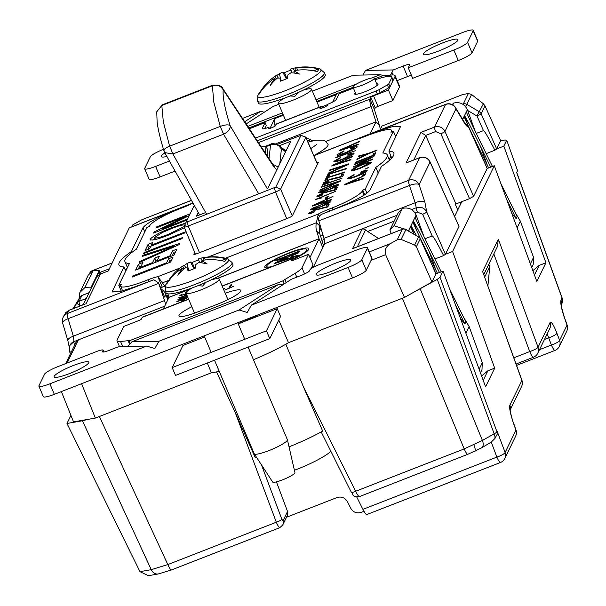 <?xml version="1.0" encoding="UTF-8"?>
<svg xmlns="http://www.w3.org/2000/svg" width="606" height="606" viewBox="0 0 606 606"><rect width="100%" height="100%" fill="white"/><g stroke="black" fill="none" stroke-linecap="round" stroke-linejoin="round"><path stroke-width="0.91" d="M289.039 446.857A52.571 8.408 -23 0 0 322.687 431.101L303.114 386.105L355.684 491.254L464.181 448.91L482.406 440.426A8.067 4.522 60.7 0 1 481.565 447.887L491.246 442.092L494.92 438.479L497.39 433.919A8.067 7.833 25.9 0 0 496.935 431.752L497.39 433.919M516.691 172.286L562.042 297.735A8.067 1.288 160.1 0 1 562.004 297.985L516.653 172.543L517.569 170.657L506.692 140.084L517.569 170.657M561.042 305.204L561.232 304.273C561.133 305.78 562.216 310.211 564.497 317.574A8.067 0.954 160.5 0 1 564.444 317.764C561.451 308.848 560.292 302.97 560.967 300.114L562.004 297.985A8.067 7.833 -154.1 0 1 561.709 304.007A8.067 8.067 0 0 0 562.042 297.735M547.188 333.876L548.695 337.837A8.067 1.773 159.5 0 0 556.922 333.224L559.611 340.398L567.042 325.119A8.067 0.954 -19.5 0 0 567.102 324.922L564.497 317.574M168.877 297.614L167.173 298.273M166.627 296.629L168.536 295.887M532.848 270.64L539.12 265.436L534.462 275.026M496.708 148.902L503.844 146.122L545.923 262.784L539.12 265.436M545.923 262.784L536.833 281.472L494.299 165.749L452.599 251.467L494.678 368.13L487.875 370.789L483.217 380.371M139.971 571.647L66.986 423.473L82.431 420.761L151.242 569.67A8.067 6.552 80 0 0 158.287 573.965L148.409 575.7L139.971 571.647L151.242 569.67L167.817 564.572A8.067 1.439 68.7 0 0 171.43 569.966L279.813 527.667L282.752 524.947A5.378 5.219 25.9 0 0 282.949 520.933L287.539 511.494L287.365 515.471L282.752 524.947M82.431 420.761L88.612 419.254M70.925 415.383L66.986 423.473M286.494 517.251L336.989 497.549C341.451 496.284 344.905 497.609 347.359 501.526L350.806 508.411C353.26 512.328 356.714 513.653 361.176 512.388L363.956 511.305M460.802 203.737L460.34 202.245M279.987 527.485C279.336 528.076 278.109 526.326 276.321 522.228L235.257 412.588L216.539 371.895M402.384 298.25L464.181 448.91A8.067 1.439 68.7 0 0 467.794 454.303L359.419 496.602C351.238 497.276 353.836 494.238 351.328 492.246A5.378 1.083 153.4 0 0 355.684 491.254C357.616 495.291 358.926 497.018 359.593 496.42M285.85 344.223L303.114 386.105M412.981 292.668L437.274 279.366L440.032 277.298L443.054 271.094L435.919 273.882M356.699 496.928L362.918 509.366C365.009 513.35 366.395 515.039 367.077 514.441L500.48 462.492A8.067 8.067 0 0 0 504.798 458.507L515.645 436.199A8.067 8.067 0 0 0 516.001 429.98L513.396 422.624C511.737 418.534 510.07 410.807 510.131 409.33L509.941 410.262M235.257 412.588L255.179 457.454A52.571 8.408 -23 0 0 256.459 457.204M261.497 464.931L281.805 519.145A5.378 1.182 159.5 0 1 276.321 522.228L167.817 564.572L99.392 416.496M276.442 481.868L287.539 511.494M481.603 375.985L487.875 370.789M494.678 368.13L485.588 386.817L443.054 271.094M452.599 251.467L445.463 254.247M487.163 168.536L494.299 165.749M454.598 216.478L461.802 201.669M497.155 431.298L505.093 452.477A8.067 1.773 159.5 0 1 496.867 457.098A8.067 1.439 68.7 0 0 500.48 462.492M504.798 458.507A8.067 7.833 25.9 0 0 505.093 452.477L515.941 430.177A8.067 0.954 -19.5 0 0 516.001 429.98M515.645 436.199A8.067 7.833 25.9 0 0 515.941 430.177L513.343 422.821A8.067 0.954 -19.5 0 0 513.396 422.624M510.138 409.618A8.067 7.833 25.9 0 0 509.866 405.172L521.887 380.462A8.067 1.227 -19.8 0 0 521.925 380.22A8.067 8.067 0 0 1 521.592 386.484L510.161 409.982M521.592 386.484A8.067 7.833 25.9 0 0 521.887 380.462L482.611 271.556L521.925 380.22M482.611 271.556L498.344 239.203L497.465 246.437L483.808 274.518M498.344 239.203L538.052 347.23A8.067 1.5 159.8 0 1 529.712 351.586L493.822 253.929M564.444 317.764L567.042 325.119A8.067 7.833 25.9 0 1 566.754 331.141L559.315 346.427A8.067 7.833 25.9 0 0 559.611 340.398A8.067 1.773 159.5 0 1 551.384 345.019L548.695 337.837L544.453 339.496M503.844 146.122L506.661 140.334L505.093 139.956L500.654 140.736M391.226 233.56L389.9 229.924L398.347 212.562L402.399 208.426L393.976 225.75L389.9 229.924L390.059 230.371M460.537 318.68L464.893 323.983L455.507 304.977M439.464 272.495L429.275 251.846L436.131 270.685M416.867 231.015L413.231 221.023C414.428 222.432 419.776 232.704 429.275 251.846M406.353 229.719L394.029 225.727L402.399 208.426M402.452 208.403C408.739 207.055 413.3 209.282 416.125 215.077L415.133 217.115L415.943 219.357M423.935 236.537L416.125 215.077M479.126 369.251L482.3 362.729L481.975 369.743L480.452 372.857M482.3 362.729L469.12 326.52L463.514 317.135M441.213 271.814L430.328 249.68C420.897 230.401 415.83 219.546 415.133 217.115L415.299 217.751M449.516 288.683L465.878 321.953L464.893 323.983M437.418 273.298L428.078 254.308C418.64 235.03 413.572 224.175 412.875 221.743L415.133 217.115M409.103 231.325L408.724 230.28L409.671 231.659M413.05 222.387L413.693 223.985M462.908 325.111L463.522 326.793M414.11 234.249L410.982 225.652L412.875 221.743M413.921 234.136L410.792 227.015L410.982 225.652L416.542 235.666M408.414 230.924L410.626 226.379L411.444 228.613M511.782 213.327L516.13 218.637L506.752 199.632M490.708 167.15L480.52 146.5L487.375 165.34M468.112 125.669L464.476 115.67C465.673 117.087 471.021 127.358 480.52 146.5M452.796 104.921L453.697 103.058L452.758 104.899M453.644 103.081L452.174 104.58M453.697 103.058C459.984 101.71 464.544 103.929 467.37 109.731L466.378 111.769L467.188 114.004M475.18 131.191L467.37 109.731M530.371 263.905L533.545 257.383L533.219 264.39L531.697 267.511M533.545 257.383L520.365 221.175L514.759 211.789M492.458 166.468L481.573 144.334C472.142 125.056 467.075 114.201 466.378 111.769L466.544 112.405M500.761 183.338L517.123 216.6L516.13 218.637M488.663 167.953L479.323 148.962C469.885 129.684 464.817 118.829 464.12 116.397L466.378 111.769M464.294 117.041L464.938 118.64M514.153 219.766L514.767 221.448M462.598 119.541L464.12 116.397M97.195 276.45L97.021 275.98L95.748 279.055M100.255 274.094L99.081 271.761L97.642 274.715L98.225 275.366M100.907 273.829L99.49 270.92L99.081 271.761L99.929 273.511M84.855 287.608L79.856 292.433L88.256 275.162L93.286 270.284L84.855 287.608L93.332 270.261L99.278 270.496L90.832 287.858L91.15 288.509M95.051 280.48L93.688 283.282M92.998 284.706L91.635 287.509M84.908 287.585L90.832 287.858L91.036 288.282L91.582 287.615M79.856 292.433L79.007 298.758M99.278 270.496L99.49 270.92M183.36 297.251L183.542 297.682M330.823 451.235A33.61 5.371 157 0 1 297.576 469.052A33.61 5.371 157 0 1 294.395 470.264M313.772 155.553A33.61 5.371 -23 0 0 328.073 144.349L325.195 141.039L323.013 140.122L315.794 140.198L307.946 142.145M253.444 359.722A55.161 8.817 -23 0 0 288.501 342.693L404.49 297.425L385.628 254.671L371.077 260.353M278.783 320.12L288.501 342.693M435.85 273.601L420.246 238.847L416.398 246.756L414.655 245.051L418.579 236.991L405.891 229.583L401.096 239.431L397.21 239.809L402.331 229.288A4.03 3.916 25.9 0 1 405.891 229.583L405.831 229.553M435.964 273.685L420.253 238.703A4.03 0.697 -24.2 0 1 420.246 238.847A4.03 3.916 25.9 0 0 418.579 236.991L405.922 229.469A4.03 4.03 0 0 0 402.422 229.189A4.03 0.72 -111.3 0 0 402.331 229.288L353.957 248.165M321.559 230.416L319.377 227.629M323.028 244.188L323.922 245.347M79.984 297.122A4.03 1 30.8 0 0 79.969 297.145L79.969 297.145A4.03 1 30.8 0 0 79.962 297.16L73.099 308.689L79.969 297.145A4.03 4.03 0 0 1 81.969 295.448A4.03 0.72 -111.3 0 1 82.098 295.455M89.097 292.721L81.878 295.539L79.083 301.296A4.03 3.916 -154.1 0 0 77.159 302.917A4.03 0.924 30.7 0 0 80.189 305.765L80.06 305.969M71.44 351.738A5.378 0.788 158.2 0 1 69.652 351.844L70.44 353.806M267.852 188.277L290.713 141.281L279.525 145.652M205.654 212.547L196.382 216.168L198.207 212.411M194.253 205.351L186.103 222.107L187.193 221.917L275.813 187.095L300.985 135.35L277.26 144.372M300.962 135.274L305.689 137.115A5.022 0.803 157 0 1 305.795 137.206A5.022 0.803 157 0 1 305.78 137.373L280.608 189.125A5.022 0.803 157 0 1 275.472 192.004L188.231 226.053A5.022 0.803 157 0 1 184.133 226.932A5.022 0.803 157 0 1 184.141 226.788A5.022 0.803 157 0 1 184.148 226.765L186.103 222.114L184.141 226.788M161.287 289.047L163.59 290.759L165.923 294.516L164.688 297.061L158.522 282.896L158.719 283.35L68.114 318.711L73.311 336.171L164.582 300.553L158.719 283.35M125.73 271.041L123.904 266.943L112.216 291.683L119.299 291.774L134.956 286.782L153.841 279.76L158.522 282.896M127.351 267.716A73.75 11.794 -23 0 0 125.215 269.89M131.775 252.535L131.358 251.611A73.94 11.825 -23 0 0 118.981 265.019A73.94 11.825 -23 0 0 123.904 266.943M144.773 231.901L142.94 227.795L131.358 251.611M142.94 227.795C146.228 223.561 155.719 218.236 171.415 211.827L171.574 212.198M184.845 206.775L171.415 211.827M443.607 255.588C436.903 242.385 433.101 235.84 432.199 235.954L422.632 214.289A4.03 0.561 -23.8 0 0 426.753 211.979L445.433 254.315L443.607 255.588L434.903 258.989M432.199 235.954L425.011 238.764M422.632 214.289L417.405 212.085L415.095 212.986M394.158 221.16L367.706 231.484L378.576 238.499M411.633 209.562L416.261 207.752C420.882 206.426 424.382 207.835 426.753 211.979L424.821 201.889A8.067 2.818 161.6 0 0 415.193 202.745L409.459 185.489L318.847 220.857C318.142 217.683 319.226 215.433 322.081 214.1L408.633 180.323A8.067 1.439 68.7 0 0 409.459 185.489A8.067 2.818 161.6 0 1 419.087 184.641A8.067 7.833 -154.1 0 0 408.633 180.323L419.625 157.734A4.03 0.72 -111.3 0 1 419.716 157.643A4.03 0.72 -111.3 0 1 419.844 157.651M391.718 158.075L388.908 151.099A73.94 11.825 -23 0 1 393.855 153.083A73.94 11.825 -23 0 1 381.447 166.43L369.865 190.239C366.577 194.481 357.085 199.806 341.39 206.214L322.081 214.1M388.908 151.099L400.596 126.381L393.559 126.26L377.856 131.26L364.57 136.645M464.12 122.526L464.931 123.124L455.568 107.709A8.067 5.007 149.3 0 1 455.97 108.815L444.978 131.419L473.627 196.352L487.194 168.476L468.34 126.487L464.332 122.351M463.332 120.783A8.067 5.007 149.3 0 1 463.734 121.889L455.97 108.815A8.067 7.833 25.9 0 0 445.524 104.497L356.798 139.312M458.901 226.22L430.078 162.037C427.7 157.901 424.215 156.462 419.625 157.734L407.406 162.499M406.005 163.052L420.912 132.403L425.715 135.426L455.954 203.957L469.514 198.662L440.857 133.729A4.03 0.561 -23.8 0 0 444.978 131.419C442.607 127.26 439.123 125.821 434.532 127.086A4.03 0.72 68.7 0 0 435.638 131.555L425.715 135.426L413.784 159.954M358.964 138.282L364.501 136.471M463.734 121.889C465.961 125.563 467.491 127.093 468.34 126.487A4.03 0.697 -24.2 0 0 468.347 126.343L464.272 122.253M496.678 148.962L500.67 140.766L484.967 105.8L481.119 113.701L496.678 148.962L494.852 150.243L486.148 153.636M494.852 150.243C488.148 137.039 484.345 130.495 483.444 130.608L476.255 133.418M473.627 196.352L469.514 198.662M457.772 209.964L455.538 204.813L455.954 203.957M445.433 254.315L459 226.432M313.234 267.322L324.71 243.733L323.922 238.363L318.847 220.857M369.266 251.907L390.219 243.733C385.84 246.71 384.31 250.354 385.628 254.671M81.598 383.689L95.362 418.072L211.358 372.804L207.328 363.002M211.358 372.804A55.161 8.817 -23 0 0 219.213 371.289M95.362 418.072L73.531 421.897L61.388 391.574M167.733 299.962L165.923 294.516M164.582 300.553L165.559 304.432M69.311 347.367L67.864 340.633L62.668 323.172A8.067 2.78 -16.6 0 1 68.114 318.711A8.067 1.439 68.7 0 1 67.289 313.544L153.841 279.76M67.864 340.633A8.067 2.78 -16.6 0 1 73.311 336.171L74.015 341.579L78.356 339.89L75.947 342.473L65.683 363.585M69.675 351.677L69.872 345.39L74.015 341.579A5.378 0.954 -111.3 0 0 74.621 345.2M84.582 304.265L68.804 310.423L64.66 314.234M83.257 304.727L96.362 277.783L100.505 273.988L108.3 270.943L129.298 227.795L192.284 203.215L129.222 227.939M184.769 206.608L190.723 203.934M468.37 93.521L471.597 94.498L466.809 104.346A4.03 3.916 -154.1 0 0 463.249 104.05L468.37 93.521L462.817 94.498L381.954 126.056L462.817 94.498M483.444 130.608L477.005 116.011L483.376 103.777L484.967 105.8M483.376 103.777L471.597 94.498M191.481 200.389L141.872 219.751L191.435 200.306M141.872 219.751L132.843 224.818L131.888 226.788M465.529 106.535L466.809 104.346L479.452 111.845A4.03 3.916 -154.1 0 1 481.119 113.701A4.03 0.561 -23.8 0 1 477.005 116.011L467.635 110.459M380.068 129.926L381.954 126.056M168.294 295.122L166.377 295.872M322.945 235.067L320.521 236.014M324.233 239.468L321.9 240.385M167.059 297.932L168.945 297.198M178.717 299.993L178.3 299.341M416.398 246.756L431.957 282.017L435.949 273.821M431.957 282.017L404.49 297.425M420.125 238.612A4.03 0.697 -24.2 0 1 420.253 238.703A4.03 4.03 0 0 0 418.61 236.878L418.519 236.961M401.096 239.431L414.655 245.051M390.219 243.733L397.21 239.809M352.556 248.71L362.07 229.151A4.03 3.916 25.9 0 1 363.32 228.879L365.57 229.924L357.373 246.771M367.706 231.484L365.57 229.924M324.71 243.733L362.093 228.894L363.32 228.879M487.906 285.888L489.762 266.663L484.717 277.04M489.762 266.663L488.807 264.231M293.622 259.095A23.929 3.825 -23 0 0 308.734 249.399A23.929 3.825 -23 0 0 308.825 248.611A23.929 3.825 -23 0 0 287.305 253.603A23.929 3.825 -23 0 0 264.867 266.519A23.929 3.825 -23 0 0 264.777 267.307A23.929 3.825 -23 0 0 268.92 267.754M297.379 256.285L296.955 256.474M307.977 250.407A23.929 3.825 -23 0 0 307.265 250.429M267.17 267.451A23.929 3.825 -23 0 0 266.663 267.95M300.061 255.331A21.778 3.484 -23 0 0 306.765 250.164A21.778 3.484 -23 0 0 306.848 249.452A21.778 3.484 -23 0 0 295.364 251.02A21.778 3.484 -23 0 0 275.086 259.716L278.889 259.042L299.546 250.982L299.281 251.528L280.934 258.686L286.699 257.679L298.97 252.164L298.66 252.816L291.388 256.05L290.963 256.929L297.311 255.58L300.228 255.717M291.198 257.482L290.963 256.929M296.107 256.626L295.872 256.065M286.933 258.232L286.699 257.679M281.169 259.247L280.934 258.686M275.329 260.269L275.086 259.716M279.131 259.603L278.889 259.042M297.425 256.391L297.19 255.838M284.676 259.05L284.509 258.656L276.185 260.542L276.412 260.08L273.533 260.588A21.778 3.484 -23 0 0 266.754 266.466A21.778 3.484 -23 0 0 271.715 266.663M275.238 263.39L275.033 262.913L284.509 258.656M298.667 256.565L295.167 256.792L274.715 263.565L275.033 262.913M293.342 258.83A21.778 3.484 -23 0 0 298.508 256.202M281.631 260.822L288.138 258.679L288.486 257.959L286.221 258.361L277.298 262.315L281.631 260.822L281.798 261.216M288.297 259.065L288.138 258.679M279.707 261.913L279.54 261.527M279.904 261.845L279.737 261.459M288.873 258.876L288.486 257.959M292.38 257.717L292.206 257.308L290.645 257.58L290.66 258.285M290.903 258.201L290.645 257.58M187.428 296.41L183.641 297.394L180.33 299.455L177.672 299.894L181.05 298L187.36 296.251M183.171 299.962L181.724 301.243L183.171 299.962M180.027 302.561L183.474 300.781L185.822 300.394M184.807 300.788L181.792 301.758M175.467 304.424L177.437 303.159L176.467 304.053M176.816 301.644L184.436 298.046L187.171 297.614L183.747 299.584L176.816 301.644M186.959 295.296L178.679 297.811L182.982 296.501L186.557 294.357M186.428 294.054L179.679 295.766L182.118 293.971L180.686 295.38L186.36 293.895M186.034 293.115L185.088 293.486L186.307 292.228M309.931 257.603L319.082 238.802L316.68 231.136A16.673 15.347 133.4 0 1 316.415 222.743L318.279 214.054A16.673 2.666 157 0 1 328.823 209.214L332.391 207.82A29.308 4.689 -23 0 0 362.327 191.026L362.774 190.102L365.244 189.14L375.818 167.392A71.25 11.393 -23 0 0 387.234 154.863A71.25 11.393 -23 0 0 382.825 153L393.4 131.252L390.931 132.214L391.385 131.29A29.308 4.689 -23 0 0 391.499 130.32A29.308 4.689 -23 0 0 367.592 135.464L364.017 136.858A16.673 2.666 157 0 1 354.343 139.903L313.787 155.568M167.9 293.857L168.991 297.372L190.39 289.024M217.084 278.608L319.082 238.802L322.824 247.612M168.991 297.372L163.362 308.946M192.958 203.025A16.673 2.666 157 0 1 183.368 207.366L179.793 208.759A29.308 4.689 -23 0 0 149.856 225.553L149.409 226.477L146.94 227.439L136.365 249.18A71.25 11.393 -23 0 0 125.222 259.36A71.25 11.393 -23 0 0 124.95 261.709A71.25 11.393 -23 0 0 129.366 263.58L118.784 285.32L121.253 284.358L120.799 285.282A29.308 4.689 -23 0 0 120.685 286.252A29.308 4.689 -23 0 0 144.599 281.108L148.167 279.714A16.673 2.666 157 0 1 157.84 276.669L163.385 284.191M168.665 280.404L162.09 282.972A16.673 15.347 133.4 0 1 162.756 283.555A16.673 15.347 133.4 0 1 165.059 286.38M180.133 267.966L157.84 276.669L162.302 287.176L165.37 286.062M160.62 287.562A16.673 2.666 157 0 1 162.302 287.176M118.784 285.32L121.321 291.297M365.85 168.529L368.599 167.461L365.6 169.059L365.85 168.529L366.009 168.892M365.282 172.331L364.971 171.596L360.797 172.278L361.524 171.612C365.418 170.233 367.312 169.945 367.206 170.733C365.706 172.331 362.077 174.233 356.343 176.437C350.669 178.672 347.723 179.315 347.511 178.384L354.002 174.596L354.275 174.869L349.76 177.497C349.973 178.179 352.245 177.649 356.601 175.907L364.994 171.4L365.365 172.278M349.76 177.497L350.086 178.558M362.782 174.839L365.532 173.763L365.274 174.293L362.524 175.369L362.782 174.839L362.941 175.202M357.767 180.164L363.312 178.331L363.039 178.884L344.549 184.891L344.829 184.315L364.782 175.308L358.57 178.512L357.934 180.543M355.207 148.659L354.889 147.909L350.601 148.606L351.351 147.925C355.351 146.516 357.29 146.213 357.184 147.023C355.639 148.667 351.927 150.614 346.034 152.871C340.216 155.166 337.201 155.825 336.981 154.871L343.64 150.985L343.92 151.265L339.284 153.962C339.504 154.659 341.837 154.113 346.299 152.333L354.911 147.705L355.29 148.614M339.284 153.962L339.618 155.053M335.739 157.416L355.381 150.72L335.875 157.734M352.056 155.136L351.738 154.379L347.458 155.075L348.2 154.394C352.2 152.985 354.146 152.682 354.033 153.492C352.495 155.136 348.776 157.09 342.89 159.348C337.072 161.635 334.05 162.302 333.83 161.34L340.489 157.454L340.769 157.734L336.141 160.431C336.353 161.128 338.693 160.59 343.155 158.802L351.76 154.182L352.147 155.083M336.141 160.431L336.474 161.522M345.299 161.219L350.98 159.348L350.707 159.916L331.74 166.067L332.027 165.483L352.487 156.242L352.215 156.81L346.117 159.529L345.465 161.613M318.93 195.382L322.612 194.64L322.119 195.223C318.491 196.586 316.749 196.905 316.893 196.162L323.043 192.716L334.224 189.958L335.186 187.974L337.489 187.08L336.178 189.784L322.771 193.216L318.93 195.382L319.203 196.215M315.249 199.533L335.376 191.428L319.521 198.003L322.097 197.829L315.249 199.533M325.884 197.291L328.194 196.389L327.429 197.95L325.127 198.851L325.884 197.291L326.346 198.374M325.801 201.306L331.482 199.435L331.202 200.003L312.234 206.154L312.522 205.57L332.989 196.336L326.619 199.616L325.967 201.7M310.583 212.547L314.256 211.805L313.772 212.388C310.136 213.759 308.393 214.07 308.537 213.335L314.696 209.888L325.869 207.131L326.839 205.146L329.141 204.245L327.823 206.957L314.416 210.38L310.583 212.547L310.848 213.388M189.277 215.584L162.559 228.742L187.633 218.955M187.125 220.016L153.568 233.105L154.113 231.984L186.095 216.236L156.083 227.947L156.59 226.894L190.148 213.797M184.466 227.742L168.604 235.06C156.848 239.696 150.727 241.052 150.235 239.135C153.197 235.908 160.401 232.068 171.846 227.621L185.686 223.099M150.152 239.726L150.235 239.135L150.636 240.082M194.685 252.429L193.852 254.149A4.303 0.689 -23 0 0 193.837 254.293A4.303 0.689 -23 0 0 197.344 253.535L288.039 218.145A4.303 0.689 -23 0 0 292.433 215.675L318.339 162.423A4.303 0.689 -23 0 0 318.355 162.279A4.303 0.689 -23 0 0 316.749 162.393M168.597 258.77L173.089 257.012L170.634 262.057L132.191 277.063L132.706 276.003L166.658 262.754L168.597 258.77L169.635 261.209L171.377 260.527M172.437 250.876L176.929 249.119L174.02 255.103L135.57 270.109L138.426 264.239L142.918 262.489L140.577 267.299L152.56 262.618L154.788 258.042L159.28 256.293L157.06 260.868L170.036 255.8L172.437 250.876L173.475 253.316L175.217 252.634M142.743 255.361L179.679 243.468L179.111 244.635L139.221 262.603L139.751 261.512L174.876 245.854L142.205 256.467L142.743 255.361L143.092 256.179M144.107 252.566L182.55 237.56L182.042 238.612L143.592 253.619L144.107 252.566L144.417 253.293M151.356 245.142L185.307 231.893L184.792 232.946L150.841 246.203L149.584 248.778L145.092 250.536L148.114 244.316L152.614 242.567L151.356 245.142L151.667 245.877M321.021 204.525C326.384 202.313 329.535 201.45 330.467 201.934C328.482 203.571 324.899 205.336 319.71 207.229C314.347 209.449 311.189 210.312 310.249 209.827L312.779 208.078L321.165 204.858M329.376 187.352C334.732 185.141 337.883 184.285 338.822 184.769C336.838 186.398 333.247 188.163 328.058 190.064C322.695 192.276 319.544 193.14 318.597 192.655L321.135 190.905L329.52 187.693M321.695 186.716L340.633 180.611L340.345 181.209L319.892 190.428L320.165 189.867L338.171 181.838L321.422 187.277L321.695 186.716L321.877 187.133M322.384 184.868L342.034 178.164L322.521 185.178M337.216 177.429L340.663 176.717L341.625 174.733L343.935 173.839L342.617 176.543L329.209 179.967L325.377 182.141L329.05 181.399L328.566 181.974C324.93 183.345 323.187 183.656 323.331 182.921L329.482 179.474L337.216 177.429L337.481 178.043M344.617 172.437L328.247 177.505L327.195 179.671L324.892 180.573L326.21 177.861L344.852 171.952L344.617 172.437M346.352 168.869L329.982 173.937L328.929 176.104L326.626 177.005L327.944 174.301L346.587 168.385L346.352 168.869M329.869 169.907L348.814 163.802L348.518 164.4L328.066 173.619L328.338 173.058L346.352 165.029L329.596 170.468L329.869 169.907L330.05 170.324M352.677 146.054L358.358 144.183L358.085 144.743L339.118 150.902L339.398 150.311L359.866 141.077L359.593 141.645L353.495 144.364L352.844 146.447M371.251 162.431L367.547 165.021L360.714 168.082C354.836 170.4 351.775 171.081 351.525 170.119C353.01 168.513 356.608 166.589 362.335 164.362L369.001 162.158L371.251 162.431M357.691 164.93L372.675 159.075L372.417 159.605L353.192 167.112L369.455 158.674L354.449 164.529L354.707 163.999L373.932 156.499L357.691 164.93L357.843 165.294M373.546 153.545L375.796 152.667L374.569 155.189L355.343 162.696L355.601 162.166L372.576 155.537L373.546 153.545L374.288 155.303M368.94 153.189L377.083 150.015L376.826 150.538L368.683 153.719L356.866 159.567L357.154 158.969L366.622 154.28L358.313 156.59L358.6 155.992L368.94 153.189L369.099 153.56M375.122 154.053L373.955 154.507M357.313 159.348L357.154 158.969M366.781 154.659L366.622 154.28M358.797 156.454L358.6 155.992M370.561 163.181L369.592 163.559M353.631 166.938L353.465 166.552M369.615 159.052L369.455 158.674M369.69 163.794L369.001 162.158M368.592 167.461L365.948 168.756M369.312 164.037L369.001 163.309C368.736 162.635 366.41 163.165 362.017 164.915L357.57 166.817L353.775 169.241L354.109 170.324M361.153 167.907L361.002 167.544L369.024 163.097L369.402 163.976M353.775 169.241C354.048 169.93 356.457 169.369 361.002 167.544M350.45 146.788L351.109 145.432L341.314 149.803L350.45 146.788L350.616 147.167M351.7 146.819L351.109 145.432M345.102 148.962L344.935 148.576M339.587 150.75L339.398 150.311M329.035 175.899L328.293 174.157M328.74 176.179L327.944 174.301M327.005 179.747L326.21 177.861M328.255 177.505L328.088 177.126M342.428 176.619L341.625 174.733M340.852 177.172L340.663 176.717M336.338 189.458L335.906 189.663M334.383 190.345L333.739 190.617M328.429 189.92L336.8 185.451L337.072 186.095M337.027 186.118L336.784 185.55C335.641 185.413 333.095 186.178 329.134 187.837L320.635 191.882L320.885 192.61M320.635 191.882C321.786 192.011 324.339 191.238 328.285 189.587M320.938 192.594L320.703 192.034M321.301 191.307L321.135 190.905M327.982 206.623L327.551 206.828M320.074 207.085L328.444 202.624L328.717 203.26M328.672 203.29L328.429 202.722C327.293 202.586 324.74 203.343 320.779 205.01L312.279 209.047L312.537 209.774M312.279 209.047C313.438 209.176 315.984 208.411 319.93 206.752M312.582 209.759L312.348 209.206M312.954 208.479L312.779 208.078M147.841 249.46L149.152 246.763L148.114 244.316M153.591 245.127L153.371 244.354M149.152 246.763L151.629 245.794M140.062 262.231L139.751 261.512M175.119 246.43L174.876 245.854M152.871 263.352L152.56 262.618M154.795 262.603L155.825 260.489L154.788 258.042M155.825 260.489L157.575 259.807M159.802 259.792L159.287 260.853M157.371 261.603L157.06 260.868M143.327 266.223L142.811 267.276M140.895 268.026L140.577 267.299M138.319 269.034L139.463 266.685L138.426 264.239M139.463 266.685L141.206 266.004M172.271 255.785L173.475 253.316M170.354 256.535L170.036 255.8M168.892 262.739L169.635 261.209M133.017 276.737L132.706 276.003M166.968 263.489L166.658 262.754M152.674 240.067L154.954 238.484M185.178 225.508C184.656 224.159 179.997 225.227 171.218 228.72L162.325 232.522L154.727 237.378L155.401 239.537M169.491 234.711L169.18 233.977L184.254 226.523M154.727 237.378C155.28 238.756 160.098 237.628 169.18 233.977M172.157 228.356L171.846 227.621M185.413 223.758L185.178 223.213M154.447 232.765L154.113 231.984M186.413 216.993L186.095 216.236M156.909 227.629L156.59 226.894M162.87 229.477L162.559 228.742M326.058 207.585L325.869 207.131M327.634 207.025L326.839 205.146M312.711 206.002L312.522 205.57M323.574 202.04L324.233 200.684L314.431 205.063L323.574 202.04L323.733 202.427M324.824 202.071L324.233 200.684M318.218 204.214L318.059 203.828M326.142 197.882L327.778 197.238M327.543 197.723L326.278 198.215M331.035 191.284L330.778 190.67M334.414 190.413L334.224 189.958M335.989 189.86L335.186 187.974M332.209 165.915L332.027 165.483M343.072 161.953L343.731 160.598L333.936 164.976L343.072 161.953L343.238 162.34M344.322 161.984L343.731 160.598M337.724 164.128L337.557 163.741M343.314 159.181L343.155 158.802M345.003 184.739L344.829 184.315M350.768 182.005L346.685 183.815L355.601 180.876L356.245 179.55L350.768 182.005M356.82 180.906L356.245 179.55M350.382 182.997L350.223 182.618M370.16 133.797L375.962 121.867L371.152 106.603A11.696 2.083 -111.3 0 1 369.963 99.104L370.796 97.392A2.689 0.432 157 0 1 373.538 95.854L388.454 90.029L395.006 76.553A26.884 4.295 -23 0 0 395.112 75.667A26.884 4.295 -23 0 0 391.612 75.015L384.045 75.773A8.067 1.288 157 0 1 383.007 75.606L374.606 78.886M380.363 129.32A11.575 2.06 68.7 0 0 379.235 124.957L374.432 109.694L375.25 107.898A2.689 0.432 157 0 1 378 106.353L392.908 100.535L399.468 87.059L395.006 76.553M276.063 124.707L274.859 125.184L274.707 118.624L269.965 128.381M274.707 118.624L283.434 115.216M317.014 102.111L336.322 94.574L332.694 102.035M248.718 128.017L283.161 114.572M316.741 101.467L353.063 87.294M374.235 78.477A11.559 1.848 -23 0 0 374.281 78.098A11.559 1.848 -23 0 0 363.88 80.515A11.559 1.848 -23 0 0 353.04 86.749A11.559 1.848 -23 0 0 352.995 87.135A11.559 1.848 -23 0 0 363.388 84.719A11.559 1.848 -23 0 0 374.235 78.477M388.454 90.029L392.908 100.535M395.112 75.667L399.574 86.173A26.884 4.295 157 0 1 399.468 87.059M411.413 75.296A8.067 1.288 -23 0 0 407.558 76.576L403.104 66.069L393.211 69.932L390.484 75.129M407.558 76.576L397.21 80.613M393.211 69.932L365.524 70.425L462.287 32.656A13.446 2.151 -23 0 1 473.248 30.3L477.71 40.807A13.446 2.151 157 0 1 477.657 41.246L473.195 30.747A13.446 2.151 -23 0 0 473.248 30.3M403.104 66.069A8.067 1.288 157 0 1 409.679 64.66A8.067 1.288 157 0 1 409.648 64.925L408.239 67.819L453.833 50.025A13.446 2.151 -23 0 0 467.567 42.322L473.195 30.747M457.901 40.238A18.824 3.007 157 0 1 440.244 50.396A18.824 3.007 157 0 1 423.321 54.32A18.824 3.007 157 0 1 423.397 53.699A18.824 3.007 157 0 1 441.047 43.541A18.824 3.007 157 0 1 457.969 39.617A18.824 3.007 157 0 1 457.901 40.238M467.567 42.322L472.029 52.828L477.657 41.246M472.029 52.828A13.446 2.151 157 0 1 458.295 60.532L453.833 50.025M458.295 60.532L412.701 78.326L408.239 67.819M362.956 75.03L365.524 70.425M327.823 104.512L321.665 106.914M275.2 125.987L274.859 125.184M246.074 123.995L273.086 106.497L278.79 104.27M371.978 77.932L380.197 74.727L384.598 75.72M247.68 126.442L282.441 112.875M316.021 99.77L357.002 83.779M380.197 74.727L353.275 75.205L312.363 91.165M264.148 112.284L260.83 111.277L242.43 118.458M163.484 149.273A13.446 2.151 -23 0 0 150.341 156.742L144.713 168.324A13.446 2.151 -23 0 0 144.66 168.763A13.446 2.151 -23 0 0 155.628 166.408L169.438 161.014M155.628 166.408L160.082 176.914A13.446 2.151 157 0 1 149.121 179.27L144.66 168.763M160.082 176.914L175.066 171.066M244.619 121.783L260.83 111.277M166.885 156.462A18.824 3.007 157 0 1 161.34 156.568A18.824 3.007 157 0 1 161.416 155.947A18.824 3.007 157 0 1 164.893 152.894M311.083 141.251L307.106 140.206M312.81 140.819L305.947 137.547M325.786 141.44L375.962 121.859L379.235 124.957M325.793 141.448L375.962 121.867M393.4 131.252L395.801 136.918M389.211 159.529L390.908 156.053M375.818 167.392L378.22 173.058M365.244 189.14L366.956 193.178M362.774 190.102L364.744 194.738M319.294 216.44L318.279 214.054L208.343 256.959M323.483 246.248A11.696 2.083 68.7 0 0 322.347 241.809L319.96 234.234A16.673 15.347 133.4 0 1 319.688 225.841L316.415 222.743L225.485 258.224M319.688 225.841L320.142 225.644M168.976 297.288L190.807 288.767M216.774 278.631L319.067 238.711M188.58 299.106L142.448 317.112A11.696 2.083 68.7 0 0 142.19 317.377L141.349 319.097A2.689 0.432 157 0 1 138.607 320.635L123.7 326.452L117.14 339.936A26.884 4.295 -23 0 0 117.034 340.822A26.884 4.295 -23 0 0 120.541 341.466L128.108 340.708A8.067 1.288 157 0 1 129.146 340.875L283.214 280.745A8.067 1.288 157 0 1 284.941 279.502L286.252 282.578M296.773 277.147L295.145 273.321A26.884 4.295 -23 0 0 301.977 267.791L308.537 254.315L293.63 260.133A2.689 0.432 157 0 1 291.433 260.603A2.689 0.432 157 0 1 291.441 260.519L292.281 258.8A11.696 2.083 -111.3 0 1 292.539 258.535A11.696 2.083 -111.3 0 1 294.281 259.883M308.537 254.315L312.999 264.822L311.166 268.579M295.145 273.321L284.941 279.502M283.214 280.745L283.972 284.055M282.896 284.752L278.033 284.744L239.067 309.984L247.263 312.484L251.316 305.204L348.071 267.443A13.446 2.151 -23 0 0 361.805 259.739L367.433 248.165A13.446 2.151 -23 0 0 367.486 247.718A13.446 2.151 -23 0 0 356.525 250.081L318.324 264.989A8.067 1.288 -23 0 0 310.083 269.609L309.522 270.768A8.067 1.288 157 0 1 301.28 275.389L291.388 279.252L251.316 305.204M127.707 346.397L131.956 341.761L278.033 284.744M367.486 247.718L371.948 258.224A13.446 2.151 157 0 1 371.895 258.671L367.433 248.165M361.805 259.739L366.266 270.246L371.895 258.671M366.266 270.246A13.446 2.151 157 0 1 352.533 277.949L348.071 267.443M49.866 383.825L146.622 346.064L118.935 346.549L109.05 350.412A8.067 1.288 157 0 1 102.467 351.828A8.067 1.288 157 0 1 102.497 351.563L103.058 350.404A8.067 1.288 -23 0 0 103.088 350.139A8.067 1.288 -23 0 0 96.513 351.556L58.312 366.463A13.446 2.151 -23 0 0 44.579 374.167L38.951 385.742A13.446 2.151 -23 0 0 38.898 386.189A13.446 2.151 -23 0 0 49.866 383.825L54.32 394.332L352.533 277.949M54.32 394.332A13.446 2.151 157 0 1 43.359 396.688L38.898 386.189M316.234 274.003A18.824 3.007 -23 0 0 316.158 274.624A18.824 3.007 -23 0 0 333.08 270.7A18.824 3.007 -23 0 0 350.738 260.542A18.824 3.007 -23 0 0 350.806 259.921A18.824 3.007 -23 0 0 333.883 263.845A18.824 3.007 -23 0 0 316.234 274.003M191.829 306.772A22.854 3.651 -23 0 0 178.99 315.976A22.854 3.651 -23 0 0 197.632 311.969L217.349 304.273A22.854 3.651 -23 0 0 240.688 291.175A22.854 3.651 -23 0 0 240.779 290.425A22.854 3.651 -23 0 0 225.235 293.266M54.252 376.25A18.824 3.007 -23 0 0 54.176 376.871A18.824 3.007 -23 0 0 71.099 372.94A18.824 3.007 -23 0 0 88.756 362.782A18.824 3.007 -23 0 0 88.824 362.161A18.824 3.007 -23 0 0 71.902 366.092A18.824 3.007 -23 0 0 54.252 376.25M131.956 341.761L158.878 341.284L239.067 309.984M158.878 341.284L154.825 348.556L146.622 346.064M129.957 343.935L129.146 340.875M223.682 289.6L224.44 288.524L223.152 288.358M233.393 286.441L230.166 287.698L231.689 284.585L230.356 285.1L228.841 288.221L225.447 289.835L233.393 286.441M230.356 285.1L230.863 286.282M185.853 293.19L185.565 292.509M183.504 297.735L183.307 297.266M186.686 298.114L186.39 297.425M182.421 300.97L182.156 300.356M186.625 294.508L183.989 295.948L186.89 295.137M186.315 298.357L184.353 298.243L181.997 299.622L183.883 299.372L186.178 297.887L186.368 298.326M181.103 300.296L179.558 300.212L177.823 301.265L181.133 300.273M178.672 299.515L180.383 299.266L182.603 297.963L180.883 298.228L178.672 299.515M193.996 268.723L190.504 262.019A53.767 10.953 64.7 0 1 192.178 262.443A20.309 3.25 157 0 1 193.973 261.694A20.309 3.25 157 0 1 198.662 259.883M232.045 262.519L227.636 258.785A34.353 5.492 157 0 1 196.723 279.025A34.353 5.492 157 0 1 193.443 280.336A34.353 5.492 157 0 1 165.605 285.123A34.353 5.492 157 0 1 165.605 285.115L165.226 290.88L166.105 292.948A36.299 5.802 157 0 0 198.745 285.373A36.299 5.802 157 0 0 232.787 265.784A36.299 5.802 157 0 0 232.924 264.587L232.045 262.519A36.299 5.802 157 0 1 231.909 263.716A36.299 5.802 157 0 1 194.837 284.509A36.299 5.802 157 0 1 165.226 290.88M201.957 262.913L201.54 260.997A53.245 25.513 75.8 0 1 207.138 263.913A53.245 32.413 -136.1 0 0 198.677 262.603A52.578 42.488 -97.5 0 0 195.488 264.814A53.767 9.711 -107 0 0 195.405 268.132A20.309 3.25 157 0 1 193.602 268.882A20.309 3.25 157 0 1 191.663 269.662A20.309 3.25 157 0 1 188.011 271.018A53.767 9.401 64.4 0 1 187.655 267.867L189.049 270.64M186.019 267.897L184.163 265.148A52.578 42.928 77.5 0 0 183.126 265.814A53.775 53.775 0 0 0 181.361 267.041A53.434 51.874 25.9 0 0 167.983 281.472A32.262 5.159 -23 0 0 166.968 282.722A32.262 5.159 -23 0 0 166.718 284.078A53.434 51.874 -154.1 0 1 181.421 268.716A52.578 29.239 58.9 0 1 182.58 268.397A53.245 40.155 -120.9 0 0 177.861 275.336A53.245 43.806 104.4 0 1 184.853 267.996A52.578 29.239 58.9 0 1 187.655 267.867M181.361 267.041A53.434 51.874 25.9 0 1 182.686 266.11L183.951 268.806M183.126 265.814A52.578 42.928 77.5 0 0 182.686 266.11M184.368 265.458A53.245 35.981 75 0 1 187.019 263.542L188.534 269.609M190.504 262.019A52.578 42.928 77.5 0 0 187.019 263.542M182.58 268.397L183.224 269.473M167.983 281.472L168.604 281.229M204.048 257.542A53.245 47.374 -121.6 0 0 200.844 258.148L202.215 260.663M227.636 258.785A53.775 53.775 0 0 0 205.873 257.232A53.245 36.587 93.4 0 0 203.116 257.747L203.745 260.163M192.178 262.443L194.571 268.481M199.624 262.663L198.336 258.959A52.578 29.679 -117.5 0 1 200.844 258.148M203.116 257.747A52.578 29.679 -117.5 0 1 204.374 257.648L205.26 259.974M221.395 260.633L226.083 258.8A53.434 51.874 25.9 0 0 204.374 257.648M226.083 258.8A32.262 5.159 -23 0 1 224.818 261.406A53.434 51.874 -154.1 0 0 203.108 260.254A52.578 42.488 -97.5 0 0 201.54 260.997M198.185 285.6L202.624 286.1L205.782 282.366M214.509 360.199L254.225 453.765A18.013 2.878 -23 0 0 254.262 453.841L272.662 482.043A12.097 1.932 -23 0 0 282.502 479.869A12.097 1.932 -23 0 0 294.925 472.589L287.418 439.767A18.013 2.878 -23 0 0 287.388 439.691L248.089 347.094M254.262 453.841A18.013 2.878 -23 0 0 268.92 450.606A18.013 2.878 -23 0 0 287.32 440.282A18.013 2.878 -23 0 0 287.418 439.767M210.971 279.964A18.013 2.878 157 0 1 219.205 279.063A18.013 2.878 157 0 1 219.137 279.654A18.013 2.878 157 0 1 202.245 289.373A18.013 2.878 157 0 1 186.042 293.137A18.013 2.878 157 0 1 186.11 292.539A18.013 2.878 157 0 1 192.413 287.835M294.296 73.084L293.88 71.167A53.245 25.513 75.8 0 1 299.478 74.083A53.245 32.413 -136.1 0 0 291.016 72.773A52.578 42.488 -97.5 0 0 287.827 74.985A53.767 9.711 -107 0 0 287.744 78.303A20.309 3.25 157 0 1 285.941 79.053A20.309 3.25 157 0 1 280.351 81.189A53.767 9.401 64.4 0 1 279.995 78.045L281.389 80.818M297.599 70.144L296.713 67.819A52.578 29.679 -117.5 0 0 295.455 67.925A53.245 36.587 93.4 0 1 298.213 67.402A53.775 53.775 0 0 1 319.976 68.963L319.976 68.963A34.353 5.492 157 0 1 289.062 89.196A34.353 5.492 157 0 1 285.782 90.506A34.353 5.492 157 0 1 257.944 95.293L257.565 101.05L258.444 103.126A36.299 5.802 157 0 0 291.085 95.543A36.299 5.802 157 0 0 325.127 75.955A36.299 5.802 157 0 0 325.263 74.758L324.384 72.69A36.299 5.802 157 0 1 324.248 73.887A36.299 5.802 157 0 1 287.176 94.688A36.299 5.802 157 0 1 257.565 101.05M286.911 78.651L284.517 72.614A20.309 3.25 157 0 1 286.312 71.864A20.309 3.25 157 0 1 288.259 71.084A20.309 3.25 157 0 1 291.001 70.054M294.554 70.834L293.183 68.319A52.578 29.679 -117.5 0 0 290.675 69.129L291.963 72.834M293.183 68.319A53.245 47.374 -121.6 0 1 296.379 67.713M296.713 67.819A53.434 51.874 25.9 0 1 318.423 68.97A32.262 5.159 -23 0 1 317.158 71.576A53.434 51.874 -154.1 0 0 295.448 70.425A52.578 42.488 -97.5 0 0 293.88 71.167M295.455 67.925L296.084 70.334M313.734 70.804L318.423 68.97M278.359 78.068L276.503 75.318A52.578 42.928 77.5 0 0 275.465 75.985A52.578 42.928 77.5 0 0 275.026 76.288L276.291 78.977M276.707 75.629A53.245 35.981 75 0 1 279.358 73.72L280.873 79.787M279.995 78.045A52.578 29.239 58.9 0 0 277.192 78.166A53.245 43.806 104.4 0 0 270.2 85.514A53.245 40.155 -120.9 0 1 274.919 78.568L275.563 79.644M275.465 75.985A53.775 53.775 0 0 0 273.7 77.22A53.434 51.874 25.9 0 0 260.322 91.65A32.262 5.159 -23 0 0 259.307 92.9A32.262 5.159 -23 0 0 259.057 94.256A53.434 51.874 -154.1 0 1 273.76 78.894A52.578 29.239 58.9 0 1 274.919 78.568M273.7 77.22A53.434 51.874 25.9 0 1 275.026 76.288M260.322 91.65L260.944 91.408M286.335 78.894L282.843 72.19A52.578 42.928 77.5 0 0 279.358 73.72M284.517 72.614A53.767 10.953 64.7 0 0 282.843 72.19M303.311 90.135A18.013 2.878 157 0 1 311.545 89.233A18.013 2.878 157 0 1 311.476 89.824A18.013 2.878 157 0 1 294.584 99.551A18.013 2.878 157 0 1 278.381 103.308A18.013 2.878 157 0 1 278.449 102.717A18.013 2.878 157 0 1 284.752 98.013M238.234 323.892L277.23 308.666L266.466 330.808L172.195 367.6L182.967 345.458L204.661 336.997M172.195 367.6L175.513 375.417L269.784 338.625L280.548 316.491L277.23 308.666M269.784 338.625L266.466 330.808M355.351 92.688A12.771 2.045 -23 0 0 354.624 93.536A12.771 2.045 -23 0 0 354.578 93.96A12.771 2.045 -23 0 0 366.062 91.294A12.771 2.045 -23 0 0 378.038 84.401A12.771 2.045 -23 0 0 378.091 83.976A12.771 2.045 -23 0 0 376.637 83.651M353.419 88.143L339.042 93.756L336.232 99.543A8.067 1.288 157 0 1 327.99 104.164L327.429 105.323A4.03 0.644 -23 0 1 323.642 107.497A4.03 0.644 -23 0 1 320.021 108.345A4.03 0.644 -23 0 1 320.036 108.209L320.741 106.762A8.605 1.53 68.7 0 1 320.93 106.565A8.605 1.53 68.7 0 1 322.483 107.936M269.382 128.533L268.844 127.252L268.276 128.411A4.03 0.644 -23 0 0 268.261 128.54A4.03 0.644 -23 0 0 271.889 127.699A4.03 0.644 -23 0 0 275.669 125.525L276.374 124.079A8.605 1.53 -111.3 0 1 276.563 123.882L320.93 106.565M268.844 127.252A8.067 1.288 157 0 1 262.262 128.669A8.067 1.288 157 0 1 262.292 128.396L262.474 128.828M264.883 128.555L266.352 125.54L265.11 122.609L262.292 128.396M255.376 138.138L376.068 91.029A4.03 0.644 -23 0 0 378.803 89.756L387.378 84.946A4.03 0.644 -23 0 0 388.757 83.908L391.681 77.901A26.884 4.295 -23 0 0 391.787 77.015A26.884 4.295 -23 0 0 375.008 79.825M388.757 83.908L390.006 86.84L392.923 80.833A26.884 4.295 -23 0 0 393.029 79.947L391.787 77.015M390.006 86.84A4.03 0.644 157 0 1 388.62 87.878L380.053 92.688A4.03 0.644 157 0 1 377.311 93.96L376.068 91.029M257.164 140.85L377.311 93.96M249.24 128.805L265.11 122.609M258.8 193.973L223.561 134.184L172.869 153.969L169.672 146.144L220.243 126.404L223.561 134.184C228.106 132.04 230.333 129.237 230.235 125.79L230.136 125.548C228.25 124.435 224.955 124.722 220.243 126.404L213.759 101.967L212.388 85.772C217.16 84.408 220.781 85.787 223.243 89.908L222.66 88.4C222.258 86.082 218.933 85.014 212.676 85.181L212.388 85.772L161.817 105.505L163.294 121.662L169.604 146.167C165.112 148.069 163.325 149.765 164.249 151.258M161.749 105.535L156.742 111.822L161.749 105.535M261.262 147.091L262.459 146.629L265.966 146.819L265.322 153.257M267.223 156.159L267.852 149.94L265.898 146.463L267.852 149.94M271.246 144.266L270.556 144.842C275.329 143.478 278.949 144.842 281.419 148.947L277.722 144.599C278.692 144.364 270.7 142.948 270.867 144.205M272.541 164.241L273.192 165.794L276.745 169.991M474.718 451.243A8.067 1.667 -115 0 0 475.013 451.22A8.067 1.667 -115 0 0 473.831 444.827M561.239 304.56A8.067 7.833 -154.1 0 0 560.967 300.114M158.287 573.965L171.43 569.966M513.835 357.79L529.712 351.586A8.067 1.439 68.7 0 0 533.439 357.237L516.077 364.009M539.514 349.647L551.384 345.019A8.067 1.439 68.7 0 0 554.998 350.412A8.067 8.067 0 0 0 559.315 346.427M420.261 288.918L482.406 440.426L494.178 433.82L437.274 279.366M440.032 277.298L496.935 431.752A8.067 1.53 -20.2 0 1 494.178 433.82A8.067 4.522 60.7 0 1 494.92 438.479M362.918 509.366L496.867 457.098L491.246 442.092M281.805 519.145L282.949 520.933M509.866 405.172C509.192 408.027 510.35 413.906 513.343 422.821M556.922 333.224C553.642 324.907 551.354 321.339 550.074 322.513L538.052 347.23A8.067 7.833 25.9 0 1 537.757 353.253A8.067 8.067 0 0 1 533.439 357.237M550.074 322.513A8.067 7.833 25.9 0 1 549.778 328.543L537.757 353.253M469.12 326.52L465.878 333.186M520.365 221.175L517.123 227.841M95.695 279.161L95.074 280.434M98.043 275.525L97.642 274.715L97.233 276.404M93.642 283.388L93.021 284.653M258.664 314.582A54.472 8.711 157 0 1 238.196 323.809M353.245 248.384L402.422 229.189A4.03 0.72 -111.3 0 1 402.558 229.204M73.917 308.371L79.962 297.16A4.03 3.916 -154.1 0 1 81.878 295.539A4.03 0.72 -111.3 0 1 81.969 295.448L89.135 292.653M86.294 298.478L79.083 301.296A4.03 0.72 68.7 0 0 80.189 305.765L83.355 304.53M286.736 218.652L275.472 192.004L274.442 187.868M199.488 252.702L188.231 226.053L187.193 221.917M317.453 164.234L305.78 137.373L300.985 135.35M292.251 215.903L280.608 189.125L275.813 187.095M112.322 290.751L112.981 292.243M323.922 238.363L415.193 202.745L416.261 207.752A4.03 0.72 68.7 0 0 417.405 212.085M429.972 161.802A4.03 0.697 -24.2 0 1 430.093 161.893A4.03 0.697 -24.2 0 1 430.078 162.037L419.087 184.641L424.821 201.889M378.083 131.797L377.856 131.26M420.912 132.403L434.532 127.086L445.524 104.497A8.067 1.439 68.7 0 1 445.698 104.315A8.067 8.067 0 0 1 455.568 107.709M440.857 133.729L435.638 131.555M164.688 297.061L159.81 286.206M64.66 314.219L63.145 317.339A8.067 7.833 25.9 0 1 67.289 313.544L68.804 310.423A4.03 0.72 -111.3 0 1 68.895 310.333A4.03 0.72 -111.3 0 1 69.023 310.34M164.711 306.174L74.03 341.564A8.067 7.833 25.9 0 0 69.887 345.367A8.067 7.833 25.9 0 1 69.887 345.367L69.857 345.428M78.356 339.89L67.092 363.032M100.505 273.988L86.06 303.689M463.196 104.421A4.03 0.72 -111.3 0 1 463.249 104.05L462.855 104.202M92.173 270.799A4.03 0.72 68.7 0 0 92.044 270.791A4.03 4.03 0 0 0 89.908 272.738A4.03 3.916 25.9 0 1 91.953 270.882L91.862 271.064M93.029 270.405L92.044 270.791A4.03 0.72 68.7 0 0 91.953 270.882L92.582 270.64M112.171 262.989L93.521 270.268M100.179 272.336L109.368 268.746M362.093 228.894L397.028 215.259M148.167 279.714L148.864 281.358M144.599 281.108L145.288 282.744M313.847 155.712L354.343 139.903M363.395 156.333L363.229 155.947M168.885 249.24L168.619 248.627M322.687 208.456L322.422 207.835M351.094 182.762L350.935 182.383M374.417 109.61L369.963 99.104L258.353 142.66M275.707 143.849L371.152 106.603M370.796 97.392L375.25 107.898M373.538 95.854L378 106.353M391.923 72.25L393.067 74.947M391.385 131.29L391.658 131.934M362.327 191.026L364.085 195.162M332.391 207.82L333.088 209.456M328.823 209.214L329.512 210.85M316.68 231.136L319.96 234.234M142.19 317.377L188.64 299.25M222.213 286.146L292.281 258.8L292.948 260.383M301.977 267.791L304.598 273.957M120.541 341.466L122.67 346.488M129.631 344.299L128.108 340.708M103.74 351.995L103.058 350.404M102.497 351.563L102.679 351.988M392.923 80.833L391.681 77.901M388.62 87.878L387.378 84.946M378.803 89.756L380.053 92.688M276.374 124.079L320.741 106.762M230.136 125.548A59.07 10.885 -111.7 0 1 224.447 104.118A59.07 10.885 -111.7 0 1 223.243 89.908M269.019 158.878L270.556 144.842L265.989 146.629M278.184 167.036L272.427 164.059M279.805 163.711L281.419 148.947M273.261 165.892L274.26 166.483L222.66 88.4M273.192 165.794L223.303 89.938M281.442 148.924A117.867 21.718 -111.7 0 1 285.562 151.864M206.654 214.319L172.869 153.969L164.741 152.629L163.961 150.811C160.476 139.645 158.189 130.116 157.121 122.23L156.742 111.822M230.235 125.79L267.216 188.527M481.565 447.887L467.794 454.303M561.709 304.007L561.262 304.932M566.754 331.141A8.067 8.067 0 0 0 567.102 324.922M351.328 492.246L321.18 431.942M554.998 350.412L516.585 365.403M316.771 144.463L310.764 148.629M184.133 226.932L195.42 254.187M305.795 137.206L317.506 164.128M459.015 226.296L430.093 161.893C427.745 157.742 424.291 156.325 419.716 157.643L406.694 162.726M357.76 138.638L445.698 104.315M487.209 168.339L468.347 126.343M63.145 317.339A8.067 8.067 0 0 0 62.668 323.172M69.872 345.39L69.652 351.844M85.294 303.932L68.895 310.333L65.524 312.847M112.208 262.921L93.392 270.261M307.469 250.907L306.848 249.452M267.375 267.928L266.754 266.466M120.685 286.252L122.677 290.933M124.95 261.709L127.434 267.549M374.281 78.098L377.311 85.249M352.995 87.135L356.025 94.286M391.499 130.32L392.105 131.76M387.234 154.863L389.529 160.264M222.152 286.002L292.539 258.535M119.465 346.541L117.034 340.822M103.088 350.139L103.868 351.98M166.968 282.722A53.775 53.775 0 0 0 165.605 285.115M186.042 293.137L194.534 313.135M204.177 335.853L211.191 352.381M219.205 279.063L227.939 299.629M237.749 322.748L244.763 339.277M319.976 68.963L324.384 72.69M259.307 92.9A53.775 53.775 0 0 0 257.944 95.293M311.545 89.233L319.188 107.247M278.381 103.308L285.615 120.344M290.047 95.968L294.963 96.271L298.16 92.521M212.676 85.181L162.067 104.929M270.837 144.22L265.655 146.243M285.979 151.008L277.722 144.599M199.609 214.91L164.749 152.636"/></g></svg>
